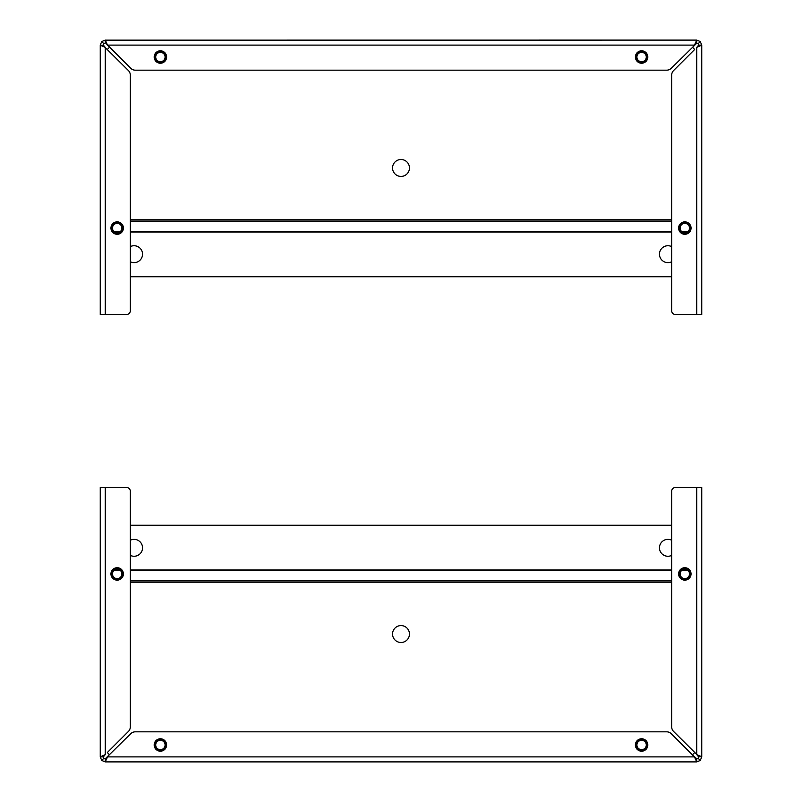 <?xml version="1.0" encoding="UTF-8"?>
<svg xmlns="http://www.w3.org/2000/svg" width="802" height="802" viewBox="0 0 802 802"><rect width="100%" height="100%" fill="white"/><g stroke="black" fill="none" stroke-linecap="round" stroke-linejoin="round"><path stroke-width="1.2" d="M698.071 755.745L673.61 731.474A6.616 6.616 0 0 1 671.675 726.792L671.675 491.275A3.759 3.759 0 0 1 675.434 487.516L701.75 487.516L701.75 756.887L700.286 760.436L696.748 761.9L105.252 761.9L101.714 760.436L100.25 756.887L100.25 487.516L126.566 487.516A3.759 3.759 0 0 1 130.325 491.275L130.325 726.792A6.616 6.616 0 0 1 128.39 731.474L107.348 752.507A15.037 15.037 0 0 0 109.643 754.792M106.405 758.221L107.548 756.887L105.252 761.9L105.252 758.772L103.929 758.221L103.378 756.887L100.25 756.887L105.252 754.602L105.252 487.516M695.605 758.221L696.748 758.772L696.748 761.9L694.452 756.887L671.324 733.76A6.616 6.616 0 0 0 666.642 731.825L135.358 731.825A6.616 6.616 0 0 0 130.676 733.76L105.252 758.772M100.25 581.45L100.25 756.898M101.714 760.436L103.929 758.221M647.816 744.988A6.205 6.205 0 0 1 638.492 750.361A6.205 6.205 0 0 1 638.492 739.604A6.205 6.205 0 0 1 647.816 744.988M166.605 744.988A6.205 6.205 0 0 1 157.292 750.361A6.205 6.205 0 0 1 157.292 739.604A6.205 6.205 0 0 1 166.605 744.988M700.286 760.436L698.071 758.221L696.748 758.772L692.357 754.792A15.037 15.037 0 0 0 694.652 752.507M701.71 756.697L698.622 756.887L698.071 758.221M696.748 487.516L696.748 754.602L701.75 756.887L701.75 581.45M103.929 755.745L103.378 756.898L105.252 754.602M700.918 756.035L701.65 756.607M696.748 754.602L698.622 756.898M123.378 573.931A6.205 6.205 0 0 1 114.064 579.315A6.205 6.205 0 0 1 114.064 568.548A6.205 6.205 0 0 1 123.378 573.931M691.043 573.931A6.205 6.205 0 0 1 681.73 579.315A6.205 6.205 0 0 1 681.73 568.548A6.205 6.205 0 0 1 691.043 573.931M401 625.58A8.461 8.461 0 0 1 408.328 638.262A8.461 8.461 0 0 1 393.672 638.262A8.461 8.461 0 0 1 401 625.58M130.325 540.227A8.461 8.461 0 0 1 142.315 549.741A8.461 8.461 0 0 1 130.325 555.385M671.675 555.385A8.461 8.461 0 0 1 659.685 549.741A8.461 8.461 0 0 1 671.675 540.227M130.325 525.25L671.675 525.25M684.838 567.736A6.195 6.195 0 0 1 690.201 577.029A6.195 6.195 0 0 1 679.464 577.029A6.195 6.195 0 0 1 684.838 567.736M684.838 568.939A4.992 4.992 0 0 0 680.507 576.427A4.992 4.992 0 0 0 689.159 576.427A4.992 4.992 0 0 0 684.838 568.939M684.838 569.24A4.692 4.692 0 0 1 688.898 576.277A4.692 4.692 0 0 1 680.768 576.277A4.692 4.692 0 0 1 684.838 569.24M641.6 738.792A6.195 6.195 0 0 1 646.963 748.086A6.195 6.195 0 0 1 636.237 748.086A6.195 6.195 0 0 1 641.6 738.792M641.6 739.985A4.992 4.992 0 0 0 637.279 747.484A4.992 4.992 0 0 0 645.921 747.484A4.992 4.992 0 0 0 641.6 739.985M641.6 740.296A4.692 4.692 0 0 1 645.66 747.334A4.692 4.692 0 0 1 637.54 747.334A4.692 4.692 0 0 1 641.6 740.296M160.4 738.792A6.195 6.195 0 0 1 165.763 748.086A6.195 6.195 0 0 1 155.037 748.086A6.195 6.195 0 0 1 160.4 738.792M160.4 739.985A4.992 4.992 0 0 0 156.079 747.484A4.992 4.992 0 0 0 164.721 747.484A4.992 4.992 0 0 0 160.4 739.985M160.4 740.296A4.692 4.692 0 0 1 164.46 747.334A4.692 4.692 0 0 1 156.34 747.334A4.692 4.692 0 0 1 160.4 740.296M117.162 567.736A6.195 6.195 0 0 1 122.536 577.029A6.195 6.195 0 0 1 111.799 577.029A6.195 6.195 0 0 1 117.162 567.736M117.162 568.939A4.992 4.992 0 0 0 112.841 576.427A4.992 4.992 0 0 0 121.493 576.427A4.992 4.992 0 0 0 117.162 568.939M117.162 569.24A4.692 4.692 0 0 1 121.232 576.277A4.692 4.692 0 0 1 113.102 576.277A4.692 4.692 0 0 1 117.162 569.24M105.453 40.15L696.748 40.1L700.286 41.564L701.75 45.112L701.75 314.484L675.434 314.484A3.759 3.759 0 0 1 671.675 310.725L671.675 75.208A6.616 6.616 0 0 1 673.61 70.526L694.652 49.493A15.037 15.037 0 0 0 692.357 47.208M106.105 40.932L105.543 40.2M695.595 43.779L694.452 45.112L696.748 40.1L696.748 43.228L698.071 43.779L698.622 45.112L701.75 45.112L696.748 47.398L696.748 314.484M103.929 46.255L128.39 70.526A6.616 6.616 0 0 1 130.325 75.208L130.325 310.725A3.759 3.759 0 0 1 126.566 314.484L100.25 314.484L100.25 45.112L101.714 41.564L105.252 40.1L107.548 45.112L130.676 68.24A6.616 6.616 0 0 0 135.358 70.175L666.642 70.175A6.616 6.616 0 0 0 671.324 68.24L696.748 43.228M106.395 43.779L109.643 47.208A15.037 15.037 0 0 0 107.348 49.493M701.75 220.55L701.75 45.102M700.286 41.564L698.071 43.779M154.185 57.022A6.205 6.205 0 0 1 163.508 51.639A6.205 6.205 0 0 1 163.508 62.396A6.205 6.205 0 0 1 154.185 57.022M635.395 57.022A6.205 6.205 0 0 1 644.708 51.639A6.205 6.205 0 0 1 644.708 62.396A6.205 6.205 0 0 1 635.395 57.022M105.252 40.1L105.252 43.228L103.929 43.779L101.714 41.564M100.29 45.303L103.378 45.112L103.929 43.779M698.071 46.255L698.622 45.102L696.748 47.398M101.082 45.965L100.35 45.393M100.25 45.112L105.252 47.398L103.378 45.112M678.622 228.069A6.205 6.205 0 0 1 687.936 222.685A6.205 6.205 0 0 1 687.936 233.452A6.205 6.205 0 0 1 678.622 228.069M110.957 228.069A6.205 6.205 0 0 1 120.27 222.685A6.205 6.205 0 0 1 120.27 233.452A6.205 6.205 0 0 1 110.957 228.069M401 176.42A8.461 8.461 0 0 1 393.672 163.738A8.461 8.461 0 0 1 408.328 163.738A8.461 8.461 0 0 1 401 176.42M671.675 261.773A8.461 8.461 0 0 1 659.685 252.259A8.461 8.461 0 0 1 671.675 246.615M130.325 246.615A8.461 8.461 0 0 1 142.315 252.259A8.461 8.461 0 0 1 130.325 261.773M671.675 276.75L130.325 276.75M117.162 234.264A6.195 6.195 0 0 1 111.799 224.971A6.195 6.195 0 0 1 122.536 224.971A6.195 6.195 0 0 1 117.162 234.264M117.162 233.061A4.992 4.992 0 0 0 121.493 225.573A4.992 4.992 0 0 0 112.841 225.573A4.992 4.992 0 0 0 117.162 233.061M117.162 232.76A4.692 4.692 0 0 1 113.102 225.723A4.692 4.692 0 0 1 121.232 225.723A4.692 4.692 0 0 1 117.162 232.76M160.4 63.218A6.195 6.195 0 0 1 155.037 53.924A6.195 6.195 0 0 1 165.763 53.924A6.195 6.195 0 0 1 160.4 63.218M160.4 62.015A4.992 4.992 0 0 0 164.721 54.516A4.992 4.992 0 0 0 156.079 54.516A4.992 4.992 0 0 0 160.4 62.015M160.4 61.714A4.692 4.692 0 0 1 156.34 54.676A4.692 4.692 0 0 1 164.46 54.676A4.692 4.692 0 0 1 160.4 61.714M641.6 63.218A6.195 6.195 0 0 1 636.237 53.924A6.195 6.195 0 0 1 646.963 53.924A6.195 6.195 0 0 1 641.6 63.218M641.6 62.015A4.992 4.992 0 0 0 645.921 54.516A4.992 4.992 0 0 0 637.279 54.516A4.992 4.992 0 0 0 641.6 62.015M641.6 61.714A4.692 4.692 0 0 1 637.54 54.676A4.692 4.692 0 0 1 645.66 54.676A4.692 4.692 0 0 1 641.6 61.714M684.838 234.264A6.195 6.195 0 0 1 679.464 224.971A6.195 6.195 0 0 1 690.201 224.971A6.195 6.195 0 0 1 684.838 234.264M684.838 233.061A4.992 4.992 0 0 0 689.159 225.573A4.992 4.992 0 0 0 680.507 225.573A4.992 4.992 0 0 0 684.838 233.061M684.838 232.76A4.692 4.692 0 0 1 680.768 225.723A4.692 4.692 0 0 1 688.898 225.723A4.692 4.692 0 0 1 684.838 232.76M694.452 756.898L107.548 756.898M671.675 582.232L130.325 582.232M671.675 580.929L130.325 580.929M687.966 570.443L681.7 570.443M671.675 570.443L130.325 570.443M120.3 570.443L114.034 570.443M114.686 569.951L119.648 569.951M130.325 569.951L671.675 569.951M682.352 569.951L687.314 569.951M107.548 45.112L694.452 45.102M105.252 314.484L105.252 47.398M130.325 219.768L671.675 219.768M130.325 221.071L671.675 221.071M114.034 231.557L120.3 231.557M130.325 231.557L671.675 231.557M681.7 231.557L687.966 231.557M687.314 232.049L682.352 232.049M671.675 232.049L130.325 232.049M119.648 232.049L114.686 232.049"/></g></svg>
